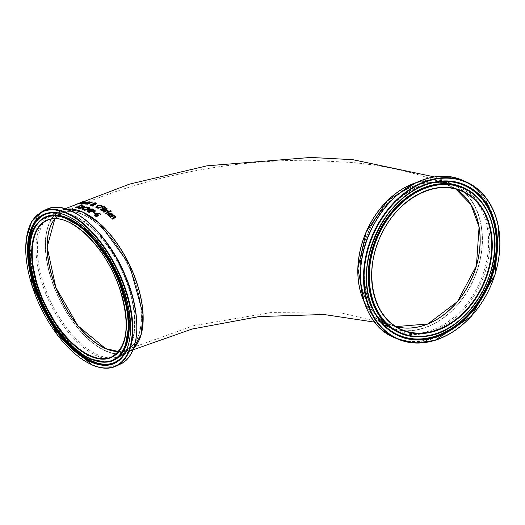 <?xml version="1.0" encoding="UTF-8"?>
<svg xmlns="http://www.w3.org/2000/svg" width="525" height="525" viewBox="0 0 525 525"><rect width="100%" height="100%" fill="white"/><g stroke="black" fill="none" stroke-linecap="round" stroke-linejoin="round"><path stroke-width="0.39" stroke-dasharray="2.62 1.97" d="M95.504 213.531L94.999 213.905L93.45 212.94L94.067 212.638M83.829 203.569L82.005 203.621M86.809 202.138L85.477 203.05L83.554 202.939L83.094 203.608M86.12 202.42L84.046 202.709M81.323 202.663L79.334 203.7L77.155 204.028M80.141 203.273L80.483 202.965L79.964 202.821M80.889 202.368L82.569 201.784M83.153 201.895L80.857 202.637M83.193 201.895L82.707 201.764M84.007 201.528L83.212 202.013M83.291 201.626L84.026 201.652M86.54 203.923L84.682 203.838M89.519 202.493L89.152 202.282L89.539 202.611L88.193 203.444L86.238 203.136L85.792 203.903M88.823 202.748L86.73 202.906M81.093 203.641L80.227 203.674M84.715 201.574L84.072 202.046L84.919 202.027L81.001 203.332M81.67 203.378L81.112 203.766M81.172 203.556L81.664 203.497M92.17 201.922L86.999 204.337M93.397 205.275L93.096 206.364L92.426 206.095L92.617 205.544L90.595 205.524L90.136 205.111M95.53 204.494L93.417 205.393M95.038 204.422L95.55 204.612M93.811 204.074L93.509 205.104M95.924 203.011L95.852 203.851L93.831 204.192M93.102 204.14L91.599 204.514L91.297 205.308M95.274 203.7L95.478 203.208L94.257 203.385L93.831 203.995M102.382 206.043L100.879 207.637L98.438 208.333L96.449 207.992L95.858 207.034M101.535 206.41L101.174 205.702L99.763 205.531L97.893 206.122L97.04 207.71M102.854 211.07L100.203 209.856M104.947 209.632L104.449 210.906L102.874 211.188M107.146 208.838L106.634 209.587L104.967 209.751M104.291 209.81L103.103 209.022L101.227 209.948M106.293 208.865L105.157 208.005L103.668 208.747M104.121 206.542L104.724 206.876L102.349 207.526M109.791 211.864L106.004 213.905L105.558 213.465M109.285 211.588L109.81 211.982M108.649 211.129L108.176 211.627L106.627 211.037L103.917 212.389L103.484 211.982M107.212 210.118L107.737 210.479L107.166 210.768M109.463 216.254L108.071 215.637L107.402 214.646M112.422 214.344L111.149 215.604L108.944 213.819L108.196 214.692M109.449 215.801L110.184 216.018L109.482 216.379M111.694 214.377L110.453 213.393L109.43 213.577M111.149 211.345L110.48 211.687L109.882 211.24L111.129 211.227M115.657 216.858L115.467 217.547L112.396 219.273L111.923 218.728M114.181 215.394L113.781 215.736M114.758 217.114L114.535 216.51L113.243 216.018L110.401 217.481L109.935 216.969M113.662 215.053L114.201 215.519M79.793 206.817L79.255 207.565L77.831 208.018L75.62 207.69M82.438 205.833L81.703 206.305L81.172 205.859L79.597 206.128L79.288 206.568M81.651 206.181L81.152 205.734M78.474 206.738L78.94 207.067L78.625 207.519M76.394 207.283L76.932 207.782M81.139 208.537L80.568 208.93L78.205 208.34L78.927 207.998M81.585 207.664L79.275 208.162M82.97 207.388L81.605 207.782M84.472 206.108L84.21 207.073L82.989 207.5M84.105 206.594L82.464 206.371L83.193 206.03M84.217 209.541L85.076 209.521L84.269 209.908L82.615 209.665L82.038 208.924M88.456 207.454L88.679 207.795L87.865 208.189L87.321 207.421L84.053 207.998L82.871 208.852L83.206 209.39M87.8 208.051L87.787 207.683M92.886 209.239L87.806 211.811L87.386 211.496M91.665 209.436L87.399 210.164M90.202 208.005L88.371 209.915M84.879 210.354L84.407 210.269M89.289 208.359L84.899 210.473M95.452 210.984L94.736 211.936L93.247 212.277L91.055 211.595L89.158 212.513L88.725 212.179M94.638 211.07L93.667 210.335L91.632 211.319M98.739 215.243L97.893 216.202L96.226 216.543L94.815 216.123L94.369 215.276M100.977 214.128L100.341 214.567L99.934 214.115L97.02 214.115M100.597 213.878L100.997 214.246M97.906 215.178L96.528 214.357L95.15 215.355L95.379 215.854M364.238 302.118A78.291 58.761 113.5 0 0 388.822 327.082A78.291 58.761 113.5 0 0 456.14 306.416A78.291 58.761 113.5 0 0 481.241 225.907A78.291 58.761 113.5 0 0 451.336 183.527A78.291 58.761 113.5 0 0 416.312 182.536M66.668 209.147A78.291 39.04 -115.7 0 0 60.375 210.971A78.291 39.04 -115.7 0 0 46.856 260.879A78.291 39.04 -115.7 0 0 80.771 331.452A78.291 39.04 -115.7 0 0 128.212 352.091A78.291 39.04 -115.7 0 0 133.567 348.318M481.136 225.953A78.159 58.662 113.5 0 0 379.378 209.843A78.159 58.662 113.5 0 0 399.715 330.12A78.159 58.662 113.5 0 0 481.136 225.953M86.743 214.167A78.159 38.975 -115.7 0 0 46.469 257.88A78.159 38.975 -115.7 0 0 106.037 350.976A78.159 38.975 -115.7 0 0 142.183 329.503M395.962 326.57A75.442 56.621 -66.5 0 1 389.957 324.476A75.442 56.621 -66.5 0 1 368.163 232.7A75.442 56.621 -66.5 0 1 450.201 186.139A75.442 56.621 -66.5 0 1 455.825 189.105M54.902 218.846A75.442 37.623 64.3 0 1 61.609 213.537A75.442 37.623 64.3 0 1 128.198 265.237A75.442 37.623 64.3 0 1 126.978 349.532A75.442 37.623 64.3 0 1 118.643 351.448M479.115 226.925A75.574 56.72 -66.5 0 1 400.391 327.646A75.574 56.72 -66.5 0 1 380.723 211.345A75.574 56.72 -66.5 0 1 479.115 226.925M47.959 235.279A75.574 37.682 64.3 0 1 96.429 222.836A75.574 37.682 64.3 0 1 141.238 310.918A75.574 37.682 64.3 0 1 105.65 348.679A75.574 37.682 64.3 0 1 101.476 346.605M54.849 218.846L61.504 213.583L46.627 220.743A75.442 37.623 64.3 0 1 113.216 272.436A75.442 37.623 64.3 0 1 111.996 356.731L126.873 349.578L118.611 351.488A75.442 37.623 -115.7 0 0 126.873 349.578A75.442 37.623 -115.7 0 0 128.1 265.283A75.442 37.623 -115.7 0 0 61.504 213.583A75.442 37.623 -115.7 0 0 54.836 218.846M105.958 351.14A78.291 39.04 64.3 0 1 51.424 279.641A78.291 39.04 64.3 0 1 60.277 211.024A78.291 39.04 64.3 0 1 66.754 209.173L60.277 211.024L52.329 214.843A78.291 39.04 -115.7 0 0 43.477 283.461A78.291 39.04 -115.7 0 0 98.011 354.959A78.291 39.04 -115.7 0 0 120.159 355.963A78.291 39.04 -115.7 0 0 121.426 268.492A78.291 39.04 -115.7 0 0 52.329 214.843C69.261 205.341 101.509 229.071 119.483 265.873C139.604 304.146 139.269 348.383 120.159 355.963L128.107 352.144A78.291 39.04 64.3 0 1 105.958 351.14M133.599 348.239A78.291 39.04 64.3 0 1 128.107 352.144L133.593 348.252M42.171 211.477A85.726 42.748 -115.7 0 0 32.478 286.611A85.726 42.748 -115.7 0 0 92.19 364.901M120.415 364.094A85.726 42.748 64.3 0 1 96.154 362.992A85.726 42.748 64.3 0 1 36.442 284.707A85.726 42.748 64.3 0 1 46.134 209.567M64.969 208.701A85.47 42.617 -115.7 0 0 32.583 268.459A85.47 42.617 -115.7 0 0 96.403 362.624A85.47 42.617 -115.7 0 0 132.851 349.926M97.263 356.062A79.058 39.421 64.3 0 1 37.958 232.627A79.058 39.421 64.3 0 1 120.927 268.761A79.058 39.421 64.3 0 1 97.263 356.062M38.24 222.495A79.255 39.519 -115.7 0 0 38.738 294.532A79.255 39.519 -115.7 0 0 91.179 359.166M38.384 222.324A79.433 39.611 -115.7 0 0 39.106 294.558A79.433 39.611 -115.7 0 0 91.593 359.139A79.433 39.611 -115.7 0 0 105.61 362.171M123.847 354.493A81.69 40.733 -115.7 0 0 124.018 354.237L130.476 318.314L116.648 270.788L88.167 230.304L55.473 212.855A82.012 40.891 64.3 0 1 116.091 271.058A82.012 40.891 64.3 0 1 123.677 354.749L124.018 354.237A81.69 40.733 -115.7 0 0 116.458 270.88A81.69 40.733 -115.7 0 0 56.083 212.907A81.69 40.733 -115.7 0 0 55.775 212.881M461.823 191.198L450.279 186.172L455.864 189.118A75.442 56.621 113.5 0 0 450.279 186.172A75.442 56.621 113.5 0 0 368.242 232.732A75.442 56.621 113.5 0 0 390.036 324.509A75.442 56.621 113.5 0 0 395.994 326.596L390.036 324.509L401.572 329.536M415.892 182.733A78.291 58.761 -66.5 0 1 451.415 183.566A78.291 58.761 -66.5 0 1 481.32 225.94A78.291 58.761 -66.5 0 1 456.218 306.449A78.291 58.761 -66.5 0 1 388.9 327.114A78.291 58.761 -66.5 0 1 364.094 301.672M487.482 228.624A78.291 58.761 113.5 0 0 457.577 186.244A78.291 58.761 113.5 0 0 372.448 234.563A78.291 58.761 113.5 0 0 395.062 329.798A78.291 58.761 113.5 0 0 462.381 309.133A78.291 58.761 113.5 0 0 487.482 228.624M462.853 180.429A85.726 64.339 -66.5 0 1 495.593 226.833A85.726 64.339 -66.5 0 1 468.11 314.993A85.726 64.339 -66.5 0 1 394.393 337.621M360.951 286.164A85.47 64.148 113.5 0 0 439.123 335.842A85.47 64.148 113.5 0 0 495.173 226.833A85.47 64.148 113.5 0 0 402.393 191.002M488.755 228.624A79.058 59.338 -66.5 0 1 406.396 333.992A79.058 59.338 -66.5 0 1 385.816 212.33A79.058 59.338 -66.5 0 1 488.755 228.624M425.303 336.381A79.433 59.614 113.5 0 0 493.48 230.423A79.433 59.614 113.5 0 0 482.993 203.903M427.567 184.242A81.69 61.307 113.5 0 0 427.376 184.308A81.69 61.307 113.5 0 0 373.065 309.015A81.69 61.307 113.5 0 0 373.15 309.199M451.336 183.527L434.542 176.938M65.198 208.694L60.375 210.971M388.822 327.082L374.66 322.147M132.956 349.867L128.212 352.091M389.957 324.476L341.703 313.103L270.546 312.618L193.909 325.625L126.978 349.532M450.201 186.139C421.194 173.782 388.618 165.907 352.465 162.52L310.754 160.302C276.911 159.968 242.491 162.737 207.487 168.617C154.271 177.64 105.643 192.616 61.609 213.537M38.535 222.16L30.253 251.501L39.277 294.21L62.626 334.937L91.928 359.198L105.833 362.165M364.127 301.777L374.522 317.139L388.9 327.114L395.062 329.798C367.362 318.819 355.878 276.353 370.939 239.019C385.698 197.938 428.459 172.161 457.577 186.244L451.415 183.566L434.319 179.839L415.99 182.687M427.763 184.177L427.376 184.308C416.266 187.976 406.009 194.486 396.611 203.831C385.35 215.23 377.029 228.854 371.654 244.716C364.153 268.347 364.619 289.774 373.065 309.015L373.236 309.382M425.145 336.4C465.281 332.896 502.655 275.034 493.428 230.304C491.676 220.093 488.165 211.253 482.902 203.779"/><path stroke-width="0.79" d="M93.45 212.94L94.067 212.638L95.616 213.603M94.047 212.52L95.596 213.485L94.972 213.787L93.424 212.822L94.067 212.638M82.766 203.418L84.486 203.464M82.537 203.871L83.127 202.906L86.828 202.256M85.49 202.663L85.897 202.25L85.509 202.781L84.046 202.709L85.509 202.781M85.877 202.132L84.026 202.591M83.81 203.451L82.517 203.746L83.108 202.788L86.809 202.138L85.457 202.932L83.534 202.814L83.075 203.49L83.829 203.569M82.753 203.49L83.094 203.608M86.454 202.007L86.809 202.138M82.517 203.746L81.972 203.569M77.989 203.516L84.007 201.528L78.015 203.713M77.155 204.028L78.015 203.641M78.028 203.51L78.481 203.752L80.483 202.965M80.141 203.273L80.456 202.847M79.931 202.847L80.889 202.368M82.569 201.784L84.026 201.652M81.191 202.361L80.857 202.637L81.382 202.683M81.165 202.23L80.857 202.637M83.153 201.895L82.707 201.764M85.45 203.667L87.203 203.857M85.234 204.173L85.805 203.057L89.152 202.282L89.539 202.611M88.2 203.011L88.594 202.525L88.22 203.129L86.73 202.906L88.22 203.129M88.574 202.401L86.71 202.788M86.52 203.805L85.214 204.054L85.785 202.939L89.132 202.164L89.519 202.493L88.174 203.326L86.218 203.018L85.772 203.785L86.54 203.923M85.444 203.733L85.792 203.903M89.152 202.282L89.519 202.493M85.214 204.054L84.663 203.785M80.489 203.818L82.747 202.21L85.175 201.548M83.285 201.968L85.155 201.429L84.053 201.922L84.899 201.902L81.683 202.998L81.093 203.641L80.168 203.628M80.469 203.7L83.055 202.191M82.766 202.335L83.304 202.092M84.053 201.922L84.919 202.027M81.001 203.332L81.664 203.497M86.835 204.415L92.649 202.027M92.151 201.803L86.815 204.297L92.17 201.922M92.597 205.426L90.576 205.413L90.877 204.31L93.082 203.831L94.782 202.827L95.904 202.893L95.832 203.733L93.811 204.074L93.489 204.986L95.53 204.494L93.397 205.275L93.076 206.246L92.407 205.984L92.597 205.426L92.426 206.095M95.018 204.304L95.55 204.612M90.595 205.524L90.897 204.428L93.102 203.943L93.719 203.247L96.318 203.273M90.576 205.413L90.143 205.17M93.489 204.986L95.038 204.422M95.924 203.011L96.331 203.326M93.082 204.022L91.58 204.396L91.278 205.19L92.676 205.203L93.082 204.022L92.676 205.203M91.002 205.019L92.695 205.314M94.612 203.812L95.458 203.09L93.877 203.523L93.811 203.877L94.631 203.93L95.458 203.09M93.877 203.523L93.831 203.995L94.631 203.93M93.896 203.641L93.831 203.995L93.896 203.641M95.812 207.29L97.348 205.872L99.789 205.137L101.758 205.419L102.362 206.417M101.154 205.59L101.515 206.299L101.154 205.59L99.743 205.413L97.873 206.003L97.02 207.598L100.301 207.224L101.535 206.41L101.174 205.702L101.535 206.41L100.321 207.336L97.04 207.71L96.633 207.231M96.639 207.29L97.02 207.598M99.77 205.026L101.738 205.301L102.342 206.305L100.859 207.526L98.418 208.215L96.429 207.88L95.839 206.916L97.328 205.754L99.789 205.137M105.171 207.283L107.126 208.72L106.614 209.468L104.921 209.646L104.429 210.787L102.854 211.07L100.085 209.783L105.171 207.283L107.153 208.865M100.104 209.902L105.19 207.395M104.291 209.81L103.084 208.904L101.207 209.829L102.815 210.709L103.852 210.538L104.291 209.81L103.852 210.538M101.207 209.829L102.795 210.591L103.832 210.42M103.648 208.628L105.066 209.324L105.945 209.147L106.267 208.747L105.138 207.893L103.668 208.747L105.085 209.442L106.28 208.793M106.293 208.865L105.945 209.147L106.293 208.884M102.257 207.578L104.121 206.542L104.724 206.876M104.101 206.423L104.705 206.765L102.237 207.46L104.121 206.542M109.791 211.864L105.984 213.787L105.453 213.386L109.266 211.47L109.791 211.864M109.266 211.47L109.81 211.982M105.472 213.504L109.285 211.588M107.146 210.65L108.629 211.011L108.157 211.509L106.608 210.919L103.897 212.271L103.379 211.903L107.192 210L107.71 210.361L107.166 210.768L108.846 211.293M103.399 212.021L107.212 210.118L107.737 210.479M107.402 214.646L108.445 213.38L111.943 213.498L112.442 214.463M109.43 215.677L110.165 215.9L109.463 216.254L108.76 215.959L107.389 214.587L108.426 213.262L111.923 213.373L112.422 214.344L111.123 215.486L108.924 213.701L108.353 214.108L108.38 215.007L110.152 215.992M108.196 214.692L109.449 215.801M109.41 213.452L111.09 214.797L111.674 214.259L111.366 213.616L109.41 213.452L111.11 214.922L111.694 214.377L111.366 213.616M109.882 211.24L110.545 210.906L111.149 211.345M110.526 210.781L111.129 211.227L110.46 211.568L109.863 211.122L110.545 210.906M113.761 215.618L115.651 216.799L114.844 217.868L112.376 219.148L111.825 218.643L114.739 216.989L114.516 216.385L113.223 215.893L110.375 217.357L109.837 216.891L113.643 214.935L114.181 215.394L113.781 215.736L115.657 216.858M111.851 218.768L114.758 217.114L114.516 216.385M113.643 214.935L114.201 215.519M109.856 217.009L113.662 215.053M79.577 206.01L79.268 206.45L79.774 206.699L79.236 207.447L77.812 207.9L75.534 207.598L76.381 207.198L76.913 207.664L78.606 207.401L78.921 206.948L78.304 206.443L78.986 205.977L81.703 205.459L82.497 205.807L81.683 206.187L81.152 205.734L79.577 206.01L79.288 206.568L79.597 206.128L79.288 206.568L79.905 206.929M81.67 206.299L81.172 205.859M78.494 206.857L79.006 206.102L81.723 205.577L82.517 205.918M78.921 206.948L78.625 207.519L78.94 207.067L76.932 207.782L76.42 207.198M75.554 207.723L76.401 207.316M81.651 206.181L81.152 205.734M83.173 205.912L84.453 205.99L84.19 206.955L79.255 208.051L81.139 208.537L80.548 208.819L78.186 208.228L83.652 206.948L84.105 206.594L83.823 206.259L82.471 206.259L83.173 205.912L84.919 206.351M79.255 208.051L81.158 208.648M78.205 208.34L78.927 207.998M78.907 207.88L83.632 206.83L83.823 206.259M84.472 206.108L84.919 206.292M82.464 206.371L83.193 206.03M82.852 208.74L83.186 209.272L85.057 209.403L84.249 209.797L82.596 209.547L82.018 208.812L83.495 207.723L85.923 206.942L87.885 207.027L88.659 207.677L87.846 208.071L87.301 207.303L85.916 207.263L82.852 208.74L83.206 209.39L82.871 208.852L83.206 209.39L85.037 209.508M87.819 208.169L87.806 207.802L87.819 208.169M81.992 209.107L83.514 207.834L85.943 207.06L87.905 207.145L88.679 207.795M87.8 208.051L87.787 207.683M91.645 209.317L87.301 210.125L89.27 208.248L84.879 210.354L84.387 210.151L89.486 207.71L90.202 208.005L88.351 209.797L92.144 208.878L92.886 209.239L87.787 211.7L87.255 211.437L91.645 209.317L87.275 211.549M92.144 208.878L92.905 209.357M88.351 209.797L92.164 208.996M89.486 207.71L90.221 208.117M87.321 210.236L89.27 208.248M84.407 210.269L89.506 207.821M88.62 212.231L93.719 209.77L95.471 211.057M93.148 211.732L94.638 211.07L93.168 211.851L91.612 211.201L93.168 211.851M94.638 211.07L93.647 210.217L91.612 211.201M93.699 209.652L95.452 210.945L94.717 211.818L93.227 212.159L91.035 211.483L89.138 212.395L88.6 212.113L93.719 209.77M94.336 215.407L95.773 213.944L98.352 213.202L100.977 214.128L100.321 214.449L99.914 213.997L97 213.997L98.72 215.125L97.873 216.083L96.206 216.425L94.795 216.005L94.349 215.158L95.793 214.062L98.372 213.321L100.997 214.246M97 213.997L98.739 215.243M95.13 215.243L95.379 215.854L95.15 215.355L95.379 215.854L97.302 215.808L97.886 215.06L96.508 214.239L95.13 215.243L95.353 215.736L97.276 215.69L97.886 215.06L97.532 214.6M97.906 215.178L97.552 214.718L97.906 215.178M416.312 182.536A78.291 58.761 113.5 0 0 364.238 302.118M133.567 348.318A78.291 39.04 -115.7 0 0 129.478 264.62A78.291 39.04 -115.7 0 0 66.668 209.147M142.183 329.503A78.159 38.975 -115.7 0 0 86.743 214.167M455.825 189.105A75.442 56.621 -66.5 0 1 479.017 226.977A75.442 56.621 -66.5 0 1 457.518 301.475A75.442 56.621 -66.5 0 1 395.962 326.57M118.643 351.448A75.442 37.623 64.3 0 1 48.582 261.627A75.442 37.623 64.3 0 1 54.902 218.846M101.476 346.605A75.574 37.682 64.3 0 1 47.959 235.279M54.836 218.846A75.442 37.623 -115.7 0 0 55.755 287.47A75.442 37.623 -115.7 0 0 105.525 348.613A75.442 37.623 -115.7 0 0 118.604 351.501L105.597 348.607L77.871 325.73L55.821 287.464L47.152 247.15L54.849 218.846M90.648 355.766A75.442 37.623 64.3 0 1 38.095 286.867A75.442 37.623 64.3 0 1 46.627 220.743C66.701 209.121 105.86 245.3 119.798 289.045C130.344 324.037 127.746 346.598 111.996 356.731A75.442 37.623 64.3 0 1 90.648 355.766M133.593 348.252L141.153 334.359L143.003 314.068L129.419 264.607L99.284 223.151L82.3 211.936L66.741 209.173A78.291 39.04 64.3 0 1 129.373 264.672A78.291 39.04 64.3 0 1 133.599 348.239M90.398 356.258A75.836 37.813 -115.7 0 0 113.098 272.521A75.836 37.813 -115.7 0 0 33.515 237.864A75.836 37.813 -115.7 0 0 90.398 356.258M90.838 358.857A78.763 39.277 64.3 0 1 31.756 235.896A78.763 39.277 64.3 0 1 114.411 271.891A78.763 39.277 64.3 0 1 90.838 358.857M91.822 364.698A85.332 42.551 64.3 0 1 27.818 231.479A85.332 42.551 64.3 0 1 117.364 270.473A85.332 42.551 64.3 0 1 91.822 364.698M92.19 364.901A85.726 42.748 -115.7 0 0 116.445 365.997A85.726 42.748 -115.7 0 0 117.836 270.217A85.726 42.748 -115.7 0 0 42.171 211.477L31.651 221.616L26.25 238.842L32.307 286.702L57.697 335.416L91.973 364.908C101.279 368.917 109.436 369.278 116.445 365.997L120.415 364.094A85.726 42.748 64.3 0 0 121.8 268.308A85.726 42.748 64.3 0 0 46.134 209.567C68.047 197.472 108.038 231.663 126.02 277.292C142.373 315.971 139.998 355.609 120.415 364.094M91.396 362.165A82.478 41.127 -115.7 0 0 116.084 271.09A82.478 41.127 -115.7 0 0 29.525 233.395A82.478 41.127 -115.7 0 0 91.396 362.165M132.851 349.926A85.47 42.617 -115.7 0 0 121.971 268.229A85.47 42.617 -115.7 0 0 64.969 208.701M91.179 359.166A79.255 39.519 -115.7 0 0 105.387 362.184A79.255 39.519 -115.7 0 0 114.89 271.635A79.255 39.519 -115.7 0 0 38.24 222.495C11.819 247.498 49.33 344.039 91.035 359.139L105.833 362.165A79.433 39.611 -115.7 0 0 115.356 271.412A79.433 39.611 -115.7 0 0 38.535 222.16A79.433 39.611 -115.7 0 0 38.384 222.324M91.553 361.633A82.012 40.891 64.3 0 1 31.369 275.993A82.012 40.891 64.3 0 1 55.473 212.855L87.294 230.239L116.005 271.097L129.977 319.036L123.677 354.749A82.012 40.891 64.3 0 1 91.553 361.633M55.775 212.881A81.69 40.733 -115.7 0 0 32.137 276.052A81.69 40.733 -115.7 0 0 92.026 361.102A81.69 40.733 -115.7 0 0 123.847 354.493M479.095 227.01A75.442 56.621 113.5 0 0 455.871 189.118L470.932 204.579L479.069 226.984L476.431 265.755L457.551 301.521L427.875 323.958L395.994 326.596A75.442 56.621 113.5 0 0 457.583 301.527A75.442 56.621 113.5 0 0 479.095 227.01M490.639 232.037A75.442 56.621 -66.5 0 1 466.449 309.619A75.442 56.621 -66.5 0 1 401.572 329.536A75.442 56.621 -66.5 0 1 379.785 237.759A75.442 56.621 -66.5 0 1 461.823 191.198A75.442 56.621 -66.5 0 1 490.639 232.037M364.094 301.672A78.291 58.761 -66.5 0 1 415.892 182.733M491.183 231.991A75.836 56.917 113.5 0 0 392.444 216.359A75.836 56.917 113.5 0 0 412.184 333.06A75.836 56.917 113.5 0 0 491.183 231.991M493.467 230.895A78.763 59.115 -66.5 0 1 411.416 335.862A78.763 59.115 -66.5 0 1 390.922 214.659A78.763 59.115 -66.5 0 1 493.467 230.895M498.599 228.427A85.332 64.043 -66.5 0 1 409.71 342.149A85.332 64.043 -66.5 0 1 387.496 210.833A85.332 64.043 -66.5 0 1 498.599 228.427M498.671 228.172A85.726 64.339 113.5 0 0 465.924 181.768A85.726 64.339 113.5 0 0 372.711 234.675A85.726 64.339 113.5 0 0 397.471 338.96A85.726 64.339 113.5 0 0 471.188 316.332A85.726 64.339 113.5 0 0 498.671 228.172M394.393 337.621A85.726 64.339 -66.5 0 1 369.633 233.336A85.726 64.339 -66.5 0 1 462.853 180.429L465.924 181.768C483.551 189.984 494.498 205.478 498.75 228.257L495.075 274.562L471.273 316.365L434.903 340.384L415.538 343.028L397.471 338.96L394.393 337.621C359.52 324.063 349.355 266.752 374.108 224.004C393.691 186.913 434.168 166.976 462.853 180.429M496.368 229.497A82.478 61.904 113.5 0 0 388.986 212.494A82.478 61.904 113.5 0 0 410.452 339.419A82.478 61.904 113.5 0 0 496.368 229.497M402.393 191.002A85.47 64.148 113.5 0 0 360.951 286.164M493.644 230.619A79.255 59.483 113.5 0 0 483.085 204.035A79.255 59.483 113.5 0 0 377.193 236.631A79.255 59.483 113.5 0 0 425.453 336.361A79.255 59.483 113.5 0 0 493.644 230.619M482.993 203.903A79.433 59.614 113.5 0 0 482.902 203.779A79.433 59.614 113.5 0 0 376.773 236.447A79.433 59.614 113.5 0 0 425.145 336.4A79.433 59.614 113.5 0 0 425.303 336.381M495.83 229.596A82.012 61.55 -66.5 0 1 452.53 328.486A82.012 61.55 -66.5 0 1 373.236 309.382A82.012 61.55 -66.5 0 1 427.763 184.177A82.012 61.55 -66.5 0 1 495.83 229.596M373.15 309.199A81.69 61.307 113.5 0 0 452.137 327.987A81.69 61.307 113.5 0 0 495.173 229.543A81.69 61.307 113.5 0 0 427.567 184.242M434.542 176.938L352.748 159.685L310.787 157.454L207.014 165.808L129.623 184.091L65.198 208.694M374.66 322.147L323.932 314.501L259.245 316.568L192.111 329.037L132.956 349.867M42.171 211.477L46.134 209.567M38.24 222.495L38.535 222.16M415.99 182.687L387.266 200.891L366.26 231.86L357.886 268.347L364.127 301.777M401.572 329.536C372.645 318.202 362.644 271.93 381.248 234.78C397.418 199.113 435.402 178.644 461.823 191.198M482.902 203.779L483.085 204.035C488.388 211.575 491.912 220.454 493.664 230.665C502.799 275.31 465.8 332.725 425.453 336.361L425.145 336.4M373.236 309.382C351.757 268.19 382.974 196.514 427.763 184.177"/></g></svg>
